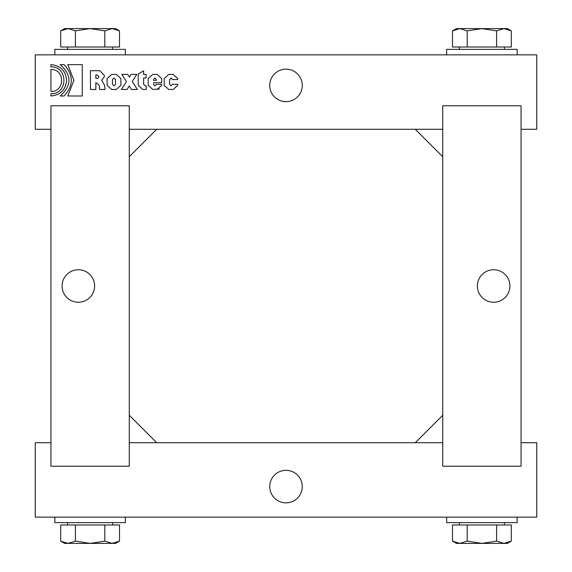 <?xml version="1.0" encoding="UTF-8"?>
<svg xmlns="http://www.w3.org/2000/svg" width="572" height="572" viewBox="0 0 572 572"><rect width="100%" height="100%" fill="white"/><g stroke="black" fill="none" stroke-linecap="round" stroke-linejoin="round"><path stroke-width="0.86" d="M104.347 76.784L101.666 80.266L104.612 85.35L105.005 89.468L99.635 89.468L99.206 85.142L95.846 82.661L95.846 89.468L90.447 89.468L90.447 70.713L99.821 70.713L104.347 75.382L104.347 76.784L101.666 80.266L104.612 85.35M97.283 74.975L95.846 74.975L95.846 78.393L97.633 78.393L98.977 76.812L97.283 74.975M99.821 70.713L104.347 75.382M99.635 89.468L99.328 87.394M50.922 93.672C68.232 94.573 68.232 66.059 50.922 66.953L50.922 64.643C60.51 65.544 65.737 70.771 66.617 80.316C65.666 89.847 60.439 95.074 50.922 95.989L50.922 93.672M50.922 64.643C60.51 65.544 65.737 70.771 66.617 80.316C65.716 89.861 60.482 95.088 50.922 95.989M64.121 64.643C73.666 75.089 73.666 85.535 64.121 95.982L60.189 95.982C71.886 85.543 71.879 75.096 60.16 64.643L64.121 64.643C73.666 75.089 73.666 85.535 64.121 95.982M164.214 78.543L168.769 74.389L173.152 74.389L177.713 78.543L177.713 79.565L172.336 79.565L171.107 77.956L169.591 79.594L169.591 84.291L171.107 85.9L172.336 84.291L177.713 84.291L177.713 85.314L173.152 89.468L168.769 89.468L164.214 85.314L164.214 78.543L168.769 74.389M168.769 89.468L164.214 85.314M177.713 85.314L173.152 89.468M173.152 74.389L177.713 78.543M142.8 89.468L138.238 85.314L138.238 74.038L143.615 70.828L143.615 74.389L146.096 74.389L146.096 77.956L143.615 77.956L143.615 84.291L145.138 85.9L146.218 85.9L146.246 89.468L142.8 89.468L138.238 85.314M159.474 88.982L152.76 89.468L148.205 85.314L148.205 78.543L152.76 74.389L157.143 74.389L161.697 78.543L161.697 82.661L153.575 82.661L153.575 84.291L154.955 85.9L156.328 84.291L161.697 84.291L161.697 85.478M157.143 74.389L161.697 78.543M148.205 78.543L152.76 74.389M153.575 80.38L156.328 80.38L156.328 79.594L154.955 77.956L153.575 79.594L153.575 80.38M152.76 89.468L148.205 85.314M161.697 85.314L157.143 89.468M129.444 77.077L131.024 74.389L136.78 74.389L132.254 81.46L137.366 89.468L131.46 89.468L129.215 85.957L127.106 89.468L121.357 89.468L126.433 81.61L121.822 74.389L127.72 74.389L129.444 77.077M111.654 74.389L116.33 74.389L120.885 78.543L120.885 85.314L116.33 89.468L111.654 89.468L107.1 85.314L107.1 78.543L111.654 74.389L107.1 78.543M111.654 89.468L107.1 85.314M112.469 84.291L113.992 85.9L115.508 84.291L115.508 79.594L113.992 77.956L112.469 79.594L112.469 84.291M120.885 85.314L116.33 89.468M116.33 74.389L120.885 78.543M50.929 69.548C65.151 68.84 65.072 92.128 50.929 91.427L50.929 69.548C65.151 68.84 65.072 92.128 50.929 91.427M82.261 64.643L82.261 95.989L67.782 95.982L73.917 80.316L67.782 64.643L82.261 64.643M521.071 105.784L521.071 129.286L536.736 129.286L536.736 54.848L35.264 54.848L35.264 129.286L50.929 129.286L50.929 105.784L129.286 105.784L129.286 129.286L442.714 129.286L442.714 105.784L521.071 105.784L521.071 466.216L521.071 442.714L536.736 442.714L536.736 517.152L35.264 517.152L35.264 442.714L50.929 442.714L50.929 466.216L129.286 466.216L129.286 442.714L442.714 442.714L442.714 466.216L521.071 466.216L442.714 466.216L442.714 105.784L521.071 105.784M269.741 85.407A16.259 16.259 0 0 1 286 69.148A16.259 16.259 0 0 1 302.259 85.407A16.259 16.259 0 0 1 286 101.666A16.259 16.259 0 0 1 269.741 85.407M302.259 486.593A16.259 16.259 0 0 0 286 470.334A16.259 16.259 0 0 0 269.741 486.593A16.259 16.259 0 0 0 286 502.852A16.259 16.259 0 0 0 302.259 486.593M94.616 286A16.259 16.259 0 0 1 70.227 300.078A16.259 16.259 0 0 1 70.227 271.922A16.259 16.259 0 0 1 94.616 286M129.286 466.216L129.286 105.784L50.929 105.784L50.929 466.216L129.286 466.216M477.384 286A16.259 16.259 0 0 0 501.773 300.078A16.259 16.259 0 0 0 501.773 271.922A16.259 16.259 0 0 0 477.384 286M442.714 415.286L415.286 442.714M415.286 129.286L442.714 156.714M129.286 156.714L156.714 129.286M156.714 442.714L129.286 415.286M496.596 30.874L481.889 28.6L467.188 30.874L467.188 47.011L511.296 47.011L511.296 30.874L503.946 28.6L496.596 30.874L496.596 47.011M467.188 30.874L459.838 28.6L452.488 30.874L452.488 47.011L467.188 47.011M511.296 30.874L507.357 28.6L456.427 28.6L452.488 30.874M517.152 54.848L517.152 49.364L446.632 49.364L446.632 54.848M459.366 47.011L459.366 49.364M75.404 30.874L90.111 28.6L104.812 30.874L104.812 47.011L60.703 47.011L60.703 30.874L68.054 28.6L75.404 30.874L75.404 47.011M104.812 30.874L112.162 28.6L119.512 30.874L119.512 47.011L104.812 47.011M60.703 30.874L64.643 28.6L115.573 28.6L119.512 30.874M54.848 54.848L54.848 49.364L125.368 49.364L125.368 54.848M112.634 47.011L112.634 49.364M496.596 541.126L481.889 543.4L467.188 541.126L467.188 524.989L511.296 524.989L511.296 541.126L503.946 543.4L496.596 541.126L496.596 524.989M467.188 541.126L459.838 543.4L452.488 541.126L452.488 524.989L467.188 524.989M511.296 541.126L507.357 543.4L456.427 543.4L452.488 541.126M517.152 517.152L517.152 522.636L446.632 522.636L446.632 517.152M459.366 524.989L459.366 522.636M75.404 541.126L90.111 543.4L104.812 541.126L104.812 524.989L60.703 524.989L60.703 541.126L68.054 543.4L75.404 541.126L75.404 524.989M104.812 541.126L112.162 543.4L119.512 541.126L119.512 524.989L104.812 524.989M60.703 541.126L64.643 543.4L115.573 543.4L119.512 541.126M54.848 517.152L54.848 522.636L125.368 522.636L125.368 517.152M112.634 524.989L112.634 522.636M504.418 47.011L504.418 49.364M67.582 49.364L67.582 47.011M504.418 522.636L504.418 524.989M67.582 524.989L67.582 522.636"/></g></svg>
